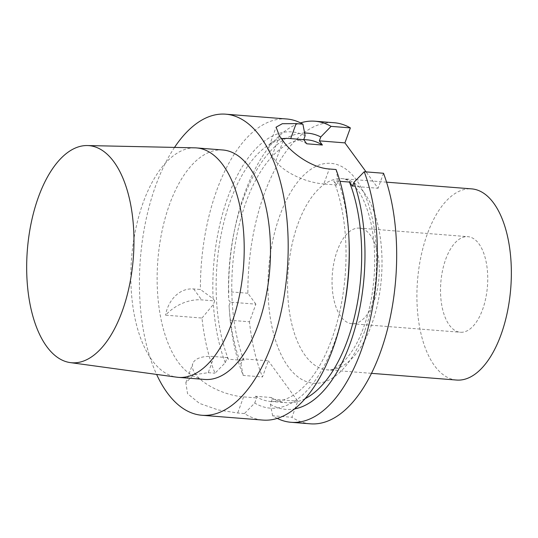 <?xml version="1.0" encoding="UTF-8"?>
<svg xmlns="http://www.w3.org/2000/svg" width="538" height="538" viewBox="0 0 538 538"><rect width="100%" height="100%" fill="white"/><g stroke="black" fill="none" stroke-linecap="round" stroke-linejoin="round"><path stroke-width="0.4" stroke-dasharray="2.69 2.02" d="M229.047 305.631L230.318 302.148L255.873 304.158L249.457 321.785L230.17 320.265L229.047 305.631A138.535 67.586 -85.5 0 0 240.916 363.964L242.793 358.812L268.348 360.83L262.477 376.956A151.017 73.672 94.5 0 1 249.457 321.785M310.406 423.823A151.017 73.672 94.5 0 1 291.939 417.28L297.803 401.16L268.348 360.83M383.513 173.263L378.059 188.246L366.109 171.891M255.873 304.158L247.883 293.23A151.017 73.672 94.5 0 1 334.159 122.731M456.587 380.05A95.885 46.779 -85.5 0 1 427.306 234.057A95.885 46.779 94.5 0 1 471.665 188.878M445.713 259.262A47.943 23.39 94.5 0 1 467.899 236.673A47.943 23.39 94.5 0 1 482.539 309.673A47.943 23.39 94.5 0 1 460.36 332.255A47.943 23.39 94.5 0 1 445.713 259.262M351.886 323.701A47.943 23.39 -85.5 0 1 337.245 250.701A47.943 23.39 94.5 0 1 359.424 228.119A47.943 23.39 94.5 0 1 374.071 301.119A47.943 23.39 -85.5 0 1 351.886 323.701L460.36 332.255M201.992 318.039L213.404 304.4L214.675 300.91L201.636 299.881A38.353 29.113 143.9 0 0 165.549 315.167L201.992 318.039A151.017 73.672 -85.5 0 0 215.012 373.211L225.274 362.733L227.15 357.582L214.111 356.553A38.353 16.537 20 0 0 192.799 363.601A38.353 16.537 20 0 0 206.605 384.065A38.353 16.537 20 0 0 243.573 396.883L256.606 397.905L255.409 396.264L271.051 397.501L272.255 399.142L297.803 401.16M247.883 293.23L228.603 291.71A151.017 73.672 94.5 0 1 234.877 228.374A151.017 73.672 94.5 0 1 300.56 122.893M230.318 302.148L228.737 299.982L228.603 291.71M214.675 300.91L213.095 298.745L200.418 289.484L193.653 288.953C179.107 287.79 168.024 300.661 165.549 315.167M277.252 418.396A151.017 73.672 94.5 0 1 272.652 415.76L291.939 417.28M230.17 320.265A151.017 73.672 94.5 0 0 243.196 375.43L262.477 376.956M272.652 415.76L270.379 404.294L272.255 399.142M343.574 309.827A138.535 67.586 94.5 0 1 254.73 403.063L244.467 413.54A151.017 73.672 -85.5 0 0 262.941 420.084M254.73 403.063L256.606 397.905M214.111 356.553L208.246 372.673L193.767 374.825L185.845 382.706L187.554 393.668L199.47 403.392L218.273 409.963L237.702 413.002L244.467 413.54M306.761 143.794A131.837 64.318 -85.5 0 0 291.448 138.596A131.837 64.318 -85.5 0 0 225.839 214.958A131.837 64.318 -85.5 0 0 228.347 359.223L243.996 360.453L242.793 358.812M228.347 359.223L227.15 357.582M243.196 375.43L240.916 363.964M208.246 372.673L215.012 373.211M270.379 404.294A138.535 67.586 -85.5 0 0 294.468 408.934M304.629 133.054A138.535 67.586 -85.5 0 0 234.238 231.468A138.535 67.586 -85.5 0 0 228.737 299.982M305.113 398.658A131.837 64.318 94.5 0 1 286.364 402.693A131.837 64.318 94.5 0 1 271.051 397.501M243.996 360.453A131.837 64.318 94.5 0 1 241.488 216.189A131.837 64.318 94.5 0 1 307.097 139.833M255.409 396.264A131.837 64.318 -85.5 0 0 270.715 401.456A131.837 64.318 -85.5 0 0 336.324 325.1A131.837 64.318 -85.5 0 0 333.816 180.835L339.976 181.319M336.048 169.517L338.281 181.098A138.535 67.586 94.5 0 1 349.041 240.52M338.281 181.098L336.862 184.998L333.816 180.835M225.274 362.733A138.535 67.586 94.5 0 1 213.404 304.4M213.095 298.745A138.535 67.586 94.5 0 1 305.14 135.724M286.687 118.985A151.017 73.672 94.5 0 0 216.821 190.136A151.017 73.672 -85.5 0 0 200.418 289.484M174.52 147.405A151.017 73.672 94.5 0 0 155.818 185.328A151.017 73.672 -85.5 0 0 156.612 374.428M352.504 186.235L378.059 188.246M336.862 184.998L323.822 183.969L329.276 168.986M281.549 138.717A38.353 16.537 20 0 0 269.37 145.65A38.353 16.537 20 0 0 272.033 156.134L275.718 161.171A38.353 16.537 20 0 0 323.822 183.969M222.86 149.994A115.085 56.147 94.5 0 0 169.618 204.218A115.085 56.147 -85.5 0 0 204.763 379.451M195.005 147.842A115.085 56.147 94.5 0 0 143.33 202.14A115.085 56.147 -85.5 0 0 176.915 377.205M364.63 331.253A110.263 53.793 94.5 0 1 288.254 366.768A110.263 53.793 94.5 0 1 279.935 215.308A110.263 53.793 94.5 0 1 356.311 179.786A110.263 53.793 94.5 0 1 364.63 331.253M371.617 324.676A95.885 46.779 94.5 0 1 327.259 369.848A95.885 46.779 94.5 0 1 297.978 223.855A95.885 46.779 94.5 0 1 342.336 178.677A95.885 46.779 94.5 0 1 371.617 324.676M193.653 288.953L201.636 299.881M243.573 396.883L237.702 413.002M275.718 161.171L283.089 140.916M272.033 156.134L279.41 135.872M386.56 182.167L342.336 178.677C344.831 178.737 347.73 180.042 351.032 182.577L357.716 189.961C361.778 195.677 365.289 203.283 368.241 212.799C378.308 244.4 376.459 293.23 363.627 327.319C353.029 357.972 334.623 372.108 327.259 369.848L371.482 373.338M359.424 228.119L467.899 236.673M234.238 231.468L234.877 228.374M270.715 401.456L286.364 402.693M291.448 138.596L303.741 139.571M269.37 145.65L276.095 127.17M185.845 382.706L192.799 363.601"/><path stroke-width="0.81" d="M291.125 422.303A151.017 73.672 94.5 0 0 365.894 336.149A151.017 73.672 94.5 0 0 364.226 171.743L383.513 173.263A151.017 73.672 94.5 0 1 385.181 337.676A151.017 73.672 94.5 0 1 310.406 423.823L291.125 422.303A151.017 73.672 94.5 0 1 277.252 418.396M366.109 171.891L344.919 142.879L350.373 127.889A151.017 73.672 94.5 0 0 334.159 122.731L314.871 121.211A151.017 73.672 94.5 0 1 331.085 126.369L350.373 127.889M386.56 182.167L471.665 188.878A95.885 46.779 94.5 0 1 500.952 334.878A95.885 46.779 -85.5 0 1 456.587 380.05L371.482 373.338M300.56 122.893A151.017 73.672 94.5 0 1 314.871 121.211M364.226 171.743L353.923 182.328L352.504 186.235L349.465 182.073A131.837 64.318 94.5 0 1 305.113 398.658M294.468 408.934A138.535 67.586 -85.5 0 0 356.183 324.01A138.535 67.586 -85.5 0 0 353.923 182.328M331.085 126.369L320.782 136.961A138.535 67.586 -85.5 0 0 304.629 133.054M320.782 136.961L319.364 140.862L344.919 142.879M303.741 139.571L307.097 139.833A131.837 64.318 94.5 0 1 322.403 145.025L319.364 140.862M339.976 181.319L349.465 182.073M174.52 147.405A151.017 73.672 94.5 0 1 225.684 114.177L286.687 118.985A151.017 73.672 94.5 0 1 302.907 124.15L305.14 135.724L303.721 139.631L306.761 143.794L322.403 145.025M303.721 139.631L290.681 138.602L296.135 123.612L282.315 123.706L276.095 127.17L279.41 135.872A151.017 73.672 94.5 0 1 283.089 140.916C290.493 152.146 311.455 167.896 329.276 168.986L336.048 169.517A151.017 73.672 94.5 0 1 348.893 237.366L349.041 240.52A138.535 67.586 94.5 0 1 343.574 309.827L342.935 312.914A151.017 73.672 94.5 0 1 332.814 348.933A151.017 73.672 -85.5 0 1 262.941 420.084L201.938 415.269A151.017 73.672 -85.5 0 0 271.804 344.118A151.017 73.672 94.5 0 0 225.684 114.177M348.893 237.366A151.017 73.672 94.5 0 1 342.935 312.914M156.612 374.428A151.017 73.672 -85.5 0 0 201.938 415.269M296.135 123.612L302.907 124.15M290.681 138.602A38.353 16.537 20 0 0 281.549 138.717M204.763 379.451A115.085 56.147 -85.5 0 0 258.005 325.228A115.085 56.147 94.5 0 0 222.86 149.994L196.578 147.923A115.085 56.147 94.5 0 1 231.723 323.156A115.085 56.147 -85.5 0 1 178.481 377.373L204.763 379.451M70.27 362.599A108.905 53.127 -85.5 0 0 122.133 311.455A108.905 53.127 94.5 0 0 130.122 201.851A108.905 53.127 94.5 0 0 87.385 145.549A108.905 53.127 94.5 0 0 38.487 196.935A108.905 53.127 -85.5 0 0 70.27 362.599L176.915 377.205A115.085 56.147 -85.5 0 0 178.481 377.373M87.385 145.549L195.005 147.842A115.085 56.147 94.5 0 1 196.578 147.923"/></g></svg>
